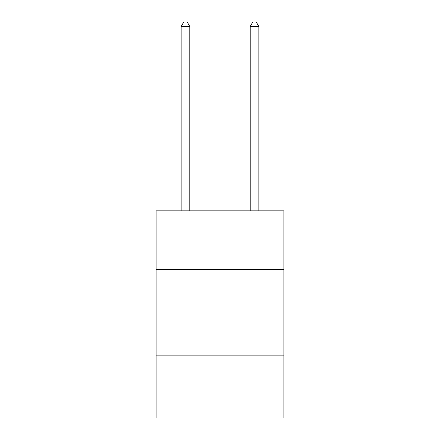 <?xml version="1.0" encoding="UTF-8"?>
<svg xmlns="http://www.w3.org/2000/svg" width="440" height="440" viewBox="0 0 440 440"><rect width="100%" height="100%" fill="white"/><g stroke="black" fill="none" stroke-linecap="round" stroke-linejoin="round"><path stroke-width="0.66" d="M283.872 269.544L283.872 210.854L156.129 210.854L156.129 269.544L283.872 269.544L283.872 418L156.129 418L156.129 269.544M283.872 355.856L156.129 355.856M189.788 210.854L189.788 26.488L181.159 26.488L181.159 210.854M181.159 26.488L183.75 22L187.204 22L189.788 26.488M258.841 210.854L258.841 26.488L250.212 26.488L250.212 210.854M250.212 26.488L252.797 22L256.251 22L258.841 26.488"/></g></svg>
